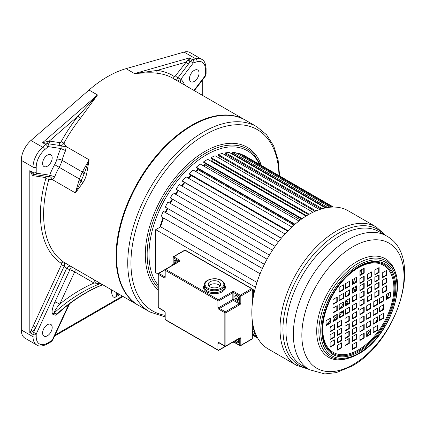 <?xml version="1.0" encoding="UTF-8"?>
<svg xmlns="http://www.w3.org/2000/svg" width="426" height="426" viewBox="0 0 426 426"><rect width="100%" height="100%" fill="white"/><g stroke="black" fill="none" stroke-linecap="round" stroke-linejoin="round"><path stroke-width="0.64" d="M80.605 118.002A2.258 0.458 -141.6 0 1 78.192 115.968L97.517 94.961L80.605 118.002A106.947 61.743 120 0 0 63.921 143.157L66.126 146.533L89.146 159.819L82.282 171.987L79.396 178.936L75.413 192.919L82.649 183.105C84.588 180.278 85.961 176.966 86.771 173.169L89.146 159.819L84.465 172.935A7.53 0.378 9.4 0 1 86.771 173.169M47.392 166.199A6.779 3.914 -60 0 1 44.006 166.534A6.779 3.914 -60 0 1 42.6 163.435A6.779 3.914 -60 0 1 45.561 156.614A6.779 3.914 -60 0 1 50.785 154.798A6.779 3.914 -60 0 1 52.19 157.897A6.779 3.914 -60 0 1 47.392 166.199M48.239 176.556L34.778 174.548A2.258 1.8 -81.5 0 1 34.261 174.362A3.765 2.173 -60 0 1 33.798 174.202L29.82 170.634L32.296 175.075L33.015 175.677L33.015 325.954L35.906 327.221L32.472 331.737L29.82 332.615L31.3 330.091L32.472 331.737L33.526 332.349L64.209 266.106L66.69 268.252C67.968 266.372 69.47 265.787 71.195 266.506M187.6 60.327L189.975 60.961L189.458 57.888L175.453 75.865A1.507 0.868 -60 0 1 174.106 76.44A109.205 63.048 120 0 0 157.066 70.428A2.258 1.789 -83.8 0 0 157.849 73.405C154.414 72.537 146.645 72.596 134.547 73.581L126.027 68.661A106.947 61.743 120 0 0 88.997 90.04L30.954 140.479A18.073 10.437 120 0 0 21.3 160.357L21.3 329.942L33.015 336.705L33.015 334.458A2.258 1.305 0 0 0 36.21 334.458A1.507 0.868 -60 0 1 36.418 333.617L66.69 268.252A110.712 63.921 120 0 0 69.864 269.743A3.765 3.067 112.4 0 1 73.048 267.608M47.052 141.469L47.265 143.354L42.605 142.673L49.315 141.054L59.805 142.63A1.507 0.868 -60 0 0 61.152 141.656A109.205 63.048 120 0 1 78.192 115.968L49.315 141.054L50.06 144.031L60.551 145.607L61.243 146.874L60.796 148.509A41.423 23.915 120 0 0 56.903 159.17A14.308 8.259 -60 0 1 54.619 164.676A41.423 23.915 120 0 0 49.725 175.187L54.73 176.827L52.393 179.628L48.836 179.511A106.947 61.743 120 0 0 43.606 214.438A106.947 61.743 120 0 0 64.001 262.315L69.72 265.686M184.623 85.046A41.423 23.915 120 0 0 180.853 79.193L177.903 77.857L190.582 61.312L189.975 60.961L188.393 64.166L185.944 62.175L157.066 70.428L134.547 73.581L189.458 57.888L192.653 59.736L195.79 58.841A18.073 10.437 -60 0 1 201.695 59.299L189.98 52.536A18.073 10.437 120 0 0 184.069 52.073L126.027 68.661M69.523 303.807L52.861 339.788L51.077 341.801L46.929 344.197C42.27 346.365 38.883 346.626 36.758 344.98L25.043 338.217A18.073 10.437 -60 0 1 21.3 329.942M52.19 327.482A6.779 3.914 -60 0 1 49.23 334.303A6.779 3.914 -60 0 1 44.006 336.119A6.779 3.914 -60 0 1 42.6 333.015A6.779 3.914 -60 0 1 45.561 326.194A6.779 3.914 -60 0 1 50.785 324.378A6.779 3.914 -60 0 1 52.19 327.482M61.791 310.059L56.014 315.283L53.005 314.484C51.312 312.993 51.951 308.829 54.933 301.981L69.864 269.743A3.765 0.474 24.9 0 1 74.678 271.852L94.024 283.018L100.094 283.647L102.267 284.781L101.936 285.079L102.868 284.824M58.628 312.849L56.972 313.957L53.958 313.158C54.634 310.772 56.562 307.753 59.746 304.089A3.765 0.474 24.9 0 0 54.933 301.981M75.013 268.737A3.765 2.173 120 0 1 74.678 271.852L59.746 304.089A171.465 138.328 104.9 0 1 94.024 283.018L94.359 279.909M189.464 78.645A6.779 3.914 120 0 0 190.869 81.749A6.779 3.914 120 0 0 196.088 79.934A6.779 3.914 120 0 0 199.048 73.112A6.779 3.914 120 0 0 197.643 70.008A6.779 3.914 120 0 0 192.424 71.824A6.779 3.914 120 0 0 189.464 78.645M193.031 63.304A1.507 0.868 -60 0 1 193.862 62.67A2.258 1.582 74.1 0 0 192.653 59.736A3.765 2.173 -60 0 0 190.582 61.312A2.258 0.41 37.5 0 1 193.031 63.304L180.853 79.193L180.304 82.548M111.505 289.808L111.505 291.469C112.017 296.379 113.433 298.211 115.766 296.965L119.812 294.606M36.418 333.617A2.258 0.282 24.9 0 1 33.526 332.349A3.765 2.173 -60 0 0 33.015 334.458L29.82 332.615L29.82 170.634L33.015 172.482A3.765 2.173 -60 0 0 33.798 174.202L34.778 174.548A2.258 1.8 -81.5 0 0 36.711 173.233L49.725 175.187L48.99 176.401L47.776 176.396C48.889 176.705 49.24 177.743 48.836 179.511A2.258 0.74 -164.1 0 0 45.752 178.771A109.205 63.048 120 0 0 61.237 263.327A1.507 0.868 -60 0 1 61.317 264.844A2.258 0.282 -155.1 0 1 64.209 266.106C64.949 264.322 64.88 263.055 64.001 262.315A2.258 1.842 123.3 0 0 61.237 263.327M45.752 178.771A1.507 0.868 -60 0 0 45.326 177.525L33.015 175.677A2.258 1.8 98.5 0 1 34.272 174.42M32.296 175.075L34.021 174.229M61.317 264.844L31.3 330.091M21.3 160.357L33.015 167.125L33.015 172.482A2.258 1.305 0 0 0 36.21 172.482L36.21 167.125A15.815 9.132 -60 0 1 44.655 149.728L47.792 147.002A1.507 0.868 -60 0 1 48.617 146.677L60.796 148.509L65.609 150.618A37.658 21.742 120 0 0 62.068 160.314A18.073 10.437 -60 0 1 59.182 167.269A37.658 21.742 120 0 0 54.73 176.827M61.243 146.874L66.126 146.533L65.609 150.618M36.21 167.125A2.258 1.305 0 0 1 33.015 167.125A18.073 10.437 -60 0 1 42.669 147.242L45.8 144.52A3.765 2.173 -60 0 1 47.872 143.7L50.06 144.031L47.872 143.7A2.258 1.8 98.5 0 1 48.617 146.677M82.751 171.082L84.465 172.935L81.212 180.768A7.53 2.955 36.9 0 0 82.649 183.105M54.619 164.676L79.396 178.936L81.962 179.335M56.903 159.17A3.765 1.299 -165.1 0 1 62.068 160.314L82.282 171.987L83.981 174.468M79.044 180.022L81.212 180.768L75.413 192.919L52.393 179.628C51.567 177.706 50.433 176.625 48.99 176.401M111.505 291.469A3.765 2.173 180 0 1 113.369 290.883M116.351 292.609L116.266 295.458L118.779 294.009M56.014 315.283L56.972 313.957A169.207 136.506 -75.1 0 1 102.267 284.781L102.634 284.69M58.607 312.87L58.607 312.87C72.01 300.767 86.462 291.501 101.952 285.074M53.005 314.484L53.958 313.158A169.207 136.506 104.9 0 1 100.094 283.647L100.611 283.519M211.802 158.834A3.211 1.853 120 0 1 212.004 161.15A70.796 40.875 120 0 0 211.392 161.443A70.796 40.875 120 0 1 212.004 161.15L306.587 215.753M204.922 163.238A3.211 1.853 120 0 1 205.071 164.926A70.796 40.875 120 0 0 203.5 165.932A70.796 40.875 120 0 1 205.071 164.926L300.378 219.949M198.079 168.765A3.211 1.853 120 0 1 198.17 169.788A70.796 40.875 120 0 0 195.912 171.625A70.796 40.875 120 0 1 198.17 169.788L293.999 225.114M191.412 175.304A3.211 1.853 120 0 1 191.444 175.645A70.796 40.875 120 0 0 188.702 178.372A70.796 40.875 120 0 1 191.444 175.645L287.635 231.18M184.82 182.605A70.796 40.875 120 0 0 181.977 186.018A70.796 40.875 120 0 1 184.82 182.605M178.478 190.608A70.796 40.875 120 0 0 175.837 194.41A70.796 40.875 120 0 1 178.478 190.608M172.743 199.304A70.796 40.875 120 0 0 170.405 203.378A70.796 40.875 120 0 1 172.743 199.304M167.737 208.522A70.796 40.875 120 0 0 165.789 212.707A70.796 40.875 120 0 1 167.737 208.522M255.504 287.273L155.708 229.657L160.639 226.813A70.796 40.875 120 0 1 163.589 218.043A70.796 40.875 120 0 0 160.639 226.813L256.958 282.422M212.143 160.538A70.796 40.875 120 0 0 210.859 161.135M205.14 164.244A70.796 40.875 120 0 0 202.968 165.623M198.154 169.079A70.796 40.875 120 0 0 195.38 171.316M191.12 175.134A70.796 40.875 120 0 0 188.17 178.063M184.288 182.296A70.796 40.875 120 0 0 181.444 185.709M177.946 190.305A70.796 40.875 120 0 0 175.304 194.102M172.21 198.995A70.796 40.875 120 0 0 169.873 203.069M167.205 208.213A70.796 40.875 120 0 0 165.256 212.398M163.057 217.734A70.796 40.875 120 0 0 159.894 227.239M149.899 311.976L138.716 305.517A106.947 61.743 -60 0 1 116.564 256.558A106.947 61.743 120 0 1 163.249 148.935A106.947 61.743 120 0 1 245.658 120.281L256.841 126.74A106.947 61.743 120 0 0 174.585 155.229A106.947 61.743 120 0 0 127.747 262.634A106.947 61.743 120 0 0 127.747 263.018A106.947 61.743 120 0 0 149.899 311.976L164.969 316.88M339.33 317.466A75.69 43.702 120 0 0 339.815 316.837A2.902 1.672 120 0 0 339.517 316.571A2.902 1.672 120 0 0 339.272 316.47L339.202 316.433M354.954 291.23A75.69 43.702 120 0 0 355.572 289.813A2.902 1.672 120 0 0 354.837 289.872L352.909 288.759M354.837 289.872A3.211 1.853 -60 0 1 354.613 290.117A3.211 1.853 -60 0 1 352.483 291.049M360.998 274.445A75.69 43.702 120 0 0 361.962 270.702A2.902 1.672 120 0 0 361.163 271.042L360.194 270.483M361.163 271.042A3.211 1.853 -60 0 1 360.976 271.33A3.211 1.853 -60 0 1 359.938 272.438M326.146 207.781L232.064 153.461A3.211 1.853 120 0 1 232.186 153.637A3.211 1.853 120 0 1 232.388 154.223M321.05 209.065L225.402 153.839A3.211 1.853 120 0 1 225.551 153.972A3.211 1.853 120 0 1 225.94 155.511M315.032 211.317L218.384 155.517A2.902 1.672 120 0 1 218.416 154.574L315.985 210.907M308.461 214.64L211.152 158.461A2.902 1.672 120 0 1 211.067 157.588L309.185 214.23M301.603 219.06L203.841 162.615A2.902 1.672 120 0 1 203.649 161.827L302.13 218.687M294.67 224.529L196.594 167.908A2.902 1.672 120 0 1 196.295 167.216L295.026 224.22M287.838 230.972L189.549 174.223A2.902 1.672 120 0 1 189.149 173.654L288.051 230.754M254.104 329.506L253.699 329.277L253.699 328.063M158.046 274.051L155.708 272.704L155.708 229.657M354.874 278.242A67.782 39.133 -60 0 1 352.994 283.753M349.538 292.002A67.782 39.133 -60 0 1 347.951 295.277M343.036 304.047A67.782 39.133 -60 0 1 340.262 308.323M334.857 315.623A67.782 39.133 -60 0 1 332.978 317.897M329.894 321.364A67.782 39.133 -60 0 1 326.391 324.942M260.105 273.769L161.055 216.584A75.69 43.702 120 0 1 163.28 211.323L262.363 268.524M262.384 268.476L163.584 211.434A2.902 1.672 120 0 0 163.28 211.323M264.376 264.312L165.272 207.095A75.69 43.702 120 0 1 167.95 201.967L267.065 259.189L168.03 202.009A2.902 1.672 120 0 0 167.95 201.967M269.408 255.11L170.293 197.888A2.902 1.672 120 0 0 170.357 197.93A2.902 1.672 120 0 0 170.427 197.968M272.48 250.206L173.377 192.989A75.69 43.702 120 0 0 170.293 197.888M275.105 246.34L176.023 189.133A2.902 1.672 120 0 0 176.263 189.33L275.079 246.382M278.503 241.744L179.447 184.559A75.69 43.702 120 0 0 176.023 189.133M281.368 238.171L182.349 181.002A2.902 1.672 120 0 0 182.733 181.401A2.902 1.672 120 0 0 182.839 181.455M285.015 233.975L186.05 176.838A75.69 43.702 120 0 0 182.349 181.002M291.879 227.026L193.063 169.974A75.69 43.702 120 0 0 189.149 173.654M298.945 221.035L200.337 164.106A75.69 43.702 120 0 0 196.295 167.216M306.044 216.088L207.75 159.34A75.69 43.702 120 0 0 203.649 161.827M312.988 212.255L215.141 155.767A75.69 43.702 120 0 0 211.067 157.588M219.023 158.009A3.211 1.853 120 0 0 218.591 155.634M319.543 209.555L222.383 153.456A75.69 43.702 120 0 0 218.416 154.574M322.28 208.697L225.54 152.849A2.902 1.672 120 0 0 225.402 153.839M325.411 207.931L229.332 152.46A75.69 43.702 120 0 0 225.54 152.849M327.7 207.51L232.314 152.439A2.902 1.672 120 0 0 232.064 153.461M330.123 207.212L235.85 152.785A75.69 43.702 120 0 0 232.314 152.439M331.678 207.1L238.597 153.36A2.902 1.672 120 0 0 238.294 154.196M332.967 207.057L241.819 154.43A75.69 43.702 120 0 0 238.597 153.36M244.279 155.591A75.69 43.702 120 0 1 244.945 155.959L333.436 207.052L244.279 155.591A2.902 1.672 120 0 0 244.173 155.788M361.962 270.702L360.886 270.084M356.035 281.996A3.211 1.853 -60 0 1 355.577 281.874A70.796 40.875 120 0 0 356.317 279.69M355.572 289.813L353.069 288.37M349.538 299.766A3.211 1.853 -60 0 1 348.01 299.883A3.211 1.853 -60 0 1 347.691 299.606M348.718 303.44A75.69 43.702 120 0 0 349.538 302.002M347.744 303.999L345.779 302.865L347.744 303.999M345.704 302.993A70.796 40.875 120 0 0 346.668 301.336A3.211 1.853 -60 0 1 347.211 301.486A3.211 1.853 -60 0 1 347.781 303.77A2.902 1.672 120 0 0 347.866 303.93M347.781 303.77L345.891 302.678M342.413 311.262A3.211 1.853 -60 0 1 342.206 312.45A2.902 1.672 120 0 0 342.557 313.083A75.69 43.702 120 0 0 343.036 312.396M342.557 313.083L340.912 312.13M342.206 312.45L341.279 311.917M334.511 320.251L333.718 319.793M335.022 319.953L334.059 319.399M332.978 320.65A70.796 40.875 120 0 0 335.693 317.423A3.211 1.853 -60 0 1 335.725 317.445A3.211 1.853 -60 0 1 336.38 319.17M330.118 328.095A75.69 43.702 120 0 0 332.488 325.602M257.714 338.095L252.32 334.98L257.709 338.084M257.32 337.387L252.32 334.501M255.233 332.839L252.32 331.156M255.872 334.399L252.32 332.349M256.756 336.3L252.32 333.744M352.483 289.744A70.796 40.875 120 0 0 353.335 287.736M386.568 275.35L386.568 270.435L382.308 272.89L382.308 277.811L386.568 275.35L386.142 275.105L386.142 270.68M382.308 277.321L386.142 275.105M386.568 282.859L386.568 277.944L382.308 280.404L382.308 285.319L386.568 282.859L386.142 282.614L386.142 278.189M382.308 284.829L386.142 282.614M386.568 290.692L386.568 285.771L382.308 288.232L382.308 293.147L386.568 290.692L386.142 290.441L386.142 286.016M382.308 292.657L386.142 290.441M379.113 272.47L379.113 267.549L374.848 270.009L374.848 274.93L379.113 272.47L378.687 272.225L378.687 267.794M374.848 274.435L378.687 272.225M379.113 279.658L379.113 274.738L374.848 277.198L374.848 282.118L379.113 279.658L378.687 279.413L378.687 274.983M374.848 281.623L378.687 279.413M379.113 287.167L379.113 282.246L374.848 284.706L374.848 289.627L379.113 287.167L378.687 286.922L378.687 282.491M374.848 289.132L378.687 286.922M379.113 294.994L379.113 290.074L374.848 292.534L374.848 297.454L379.113 294.994L378.687 294.749L378.687 290.319M374.848 296.959L378.687 294.749M371.653 276.772L371.653 271.852L367.393 274.312L367.393 279.232L371.653 276.772L371.227 276.527L371.227 272.097M367.393 278.742L371.227 276.527M371.653 283.961L371.653 279.041L367.393 281.501L367.393 286.421L371.653 283.961L371.227 283.716L371.227 279.286M367.393 285.931L371.227 283.716M371.653 291.469L371.653 286.549L367.393 289.009L367.393 293.929L371.653 291.469L371.227 291.224L371.227 286.794M367.393 293.439L371.227 291.224M371.653 299.297L371.653 294.377L367.393 296.837L367.393 301.757L371.653 299.297L371.227 299.052L371.227 294.627M367.393 301.267L371.227 299.052M364.198 273.087L364.198 268.172L359.938 270.627L359.938 275.547L364.198 273.087L363.772 272.842L363.772 268.417M359.938 275.058L363.772 272.842M364.198 281.08L364.198 276.16L359.938 278.62L359.938 283.535L364.198 281.08L363.772 280.83L363.772 276.405M359.938 283.045L363.772 280.83M364.198 288.264L364.198 283.349L359.938 285.809L359.938 290.724L364.198 288.264L363.772 288.019L363.772 283.594M359.938 290.234L363.772 288.019M364.198 295.777L364.198 290.857L359.938 293.317L359.938 298.232L364.198 295.777L363.772 295.527L363.772 291.102M359.938 297.742L363.772 295.527M364.198 303.605L364.198 298.685L359.938 301.145L359.938 306.06L364.198 303.605L363.772 303.355L363.772 298.93M359.938 305.57L363.772 303.355M377.479 330.368L377.479 325.453L373.219 327.913L373.219 332.828L377.479 330.368L377.053 330.123L377.053 325.698M373.219 332.339L377.053 330.123M370.977 334.122L370.977 329.207L366.717 331.668L366.717 336.583L370.977 334.122L370.551 333.877L370.551 329.452M366.717 336.093L370.551 333.877M364.198 338.036L364.198 333.121L359.938 335.582L359.938 340.496L364.198 338.036L363.772 337.791L363.772 333.366M359.938 340.007L363.772 337.791M383.709 318.169L383.709 313.248L379.449 315.709L379.449 320.629L383.709 318.169L383.283 317.924L383.283 313.493M379.449 320.134L383.283 317.924M377.479 321.763L377.479 316.843L373.219 319.303L373.219 324.223L377.479 321.763L377.053 321.518L377.053 317.088M373.219 323.728L377.053 321.518M370.977 325.517L370.977 320.597L366.717 323.057L366.717 327.977L370.977 325.517L370.551 325.272L370.551 320.842M366.717 327.482L370.551 325.272M364.198 329.431L364.198 324.511L359.938 326.971L359.938 331.891L364.198 329.431L363.772 329.186L363.772 324.756M359.938 331.396L363.772 329.186M383.709 309.558L383.709 304.638L379.449 307.098L379.449 312.018L383.709 309.558L383.283 309.313L383.283 304.883M379.449 311.528L383.283 309.313M377.479 313.153L377.479 308.232L373.219 310.692L373.219 315.613L377.479 313.153L377.053 312.908L377.053 308.477M373.219 315.123L377.053 312.908M370.977 316.907L370.977 311.986L366.717 314.447L366.717 319.367L370.977 316.907L370.551 316.662L370.551 312.231M366.717 318.877L370.551 316.662M364.198 320.821L364.198 315.9L359.938 318.36L359.938 323.281L364.198 320.821L363.772 320.576L363.772 316.145M359.938 322.791L363.772 320.576M390.626 296.954L390.626 292.034L386.366 294.494L386.366 299.414L390.626 296.954L390.2 296.709L390.2 292.284M386.366 298.924L390.2 296.709M383.709 300.948L383.709 296.027L379.449 298.488L379.449 303.408L383.709 300.948L383.283 300.703L383.283 296.278M379.449 302.918L383.283 300.703M377.479 304.542L377.479 299.622L373.219 302.082L373.219 307.002L377.479 304.542L377.053 304.297L377.053 299.872M373.219 306.512L377.053 304.297M370.977 308.296L370.977 303.376L366.717 305.836L366.717 310.756L370.977 308.296L370.551 308.051L370.551 303.626M366.717 310.266L370.551 308.051M364.198 312.21L364.198 307.29L359.938 309.75L359.938 314.67L364.198 312.21L363.772 311.965L363.772 307.54M359.938 314.18L363.772 311.965M334.378 344.767L334.378 339.847L330.118 342.307L330.118 347.227L334.378 344.767L333.952 344.522L333.952 340.092M330.118 346.732L333.952 344.522M334.378 337.259L334.378 332.339L330.118 334.799L330.118 339.719L334.378 337.259L333.952 337.014L333.952 332.584M330.118 339.224L333.952 337.014M334.378 329.431L334.378 324.511L330.118 326.971L330.118 331.891L334.378 329.431L333.952 329.186L333.952 324.756M330.118 331.396L333.952 329.186M341.833 347.648L341.833 342.733L337.573 345.188L337.573 350.108L341.833 347.648L341.407 347.403L341.407 342.978M337.573 349.618L341.407 347.403M341.833 340.459L341.833 335.544L337.573 338.004L337.573 342.919L341.833 340.459L341.407 340.214L341.407 335.789M337.573 342.429L341.407 340.214M341.833 332.951L341.833 328.036L337.573 330.496L337.573 335.411L341.833 332.951L341.407 332.706L341.407 328.281M337.573 334.921L341.407 332.706M341.833 325.123L341.833 320.208L337.573 322.663L337.573 327.583L341.833 325.123L341.407 324.878L341.407 320.453M337.573 327.093L341.407 324.878M349.288 343.345L349.288 338.425L345.028 340.885L345.028 345.805L349.288 343.345L348.862 343.1L348.862 338.67M345.028 345.316L348.862 343.1M349.288 336.157L349.288 331.236L345.028 333.696L345.028 338.617L349.288 336.157L348.862 335.912L348.862 331.481M345.028 338.127L348.862 335.912M349.288 328.648L349.288 323.728L345.028 326.188L345.028 331.108L349.288 328.648L348.862 328.403L348.862 323.973M345.028 330.619L348.862 328.403M349.288 320.821L349.288 315.9L345.028 318.36L345.028 323.281L349.288 320.821L348.862 320.576L348.862 316.145M345.028 322.791L348.862 320.576M356.743 347.03L356.743 342.11L352.483 344.57L352.483 349.49L356.743 347.03L356.317 346.785L356.317 342.355M352.483 348.995L356.317 346.785M356.743 339.043L356.743 334.122L352.483 336.583L352.483 341.503L356.743 339.043L356.317 338.798L356.317 334.367M352.483 341.008L356.317 338.798M356.743 331.854L356.743 326.934L352.483 329.394L352.483 334.314L356.743 331.854L356.317 331.609L356.317 327.179M352.483 333.819L356.317 331.609M356.743 324.346L356.743 319.425L352.483 321.886L352.483 326.806L356.743 324.346L356.317 324.101L356.317 319.67M352.483 326.311L356.317 324.101M356.743 316.518L356.743 311.598L352.483 314.058L352.483 318.978L356.743 316.518L356.317 316.268L356.317 311.843M352.483 318.483L356.317 316.268M343.462 289.749L343.462 284.829L339.202 287.289L339.202 292.209L343.462 289.749L343.036 289.504L343.036 285.074M339.202 291.714L343.036 289.504M349.964 285.995L349.964 281.075L345.704 283.535L345.704 288.455L349.964 285.995L349.538 285.75L349.538 281.32M345.704 287.96L349.538 285.75M356.743 282.081L356.743 277.161L352.483 279.621L352.483 284.541L356.743 282.081L356.317 281.836L356.317 277.406M352.483 284.046L356.317 281.836M337.238 301.949L337.238 297.034L332.978 299.494L332.978 304.409L337.238 301.949L336.812 301.704L336.812 297.279M332.978 303.919L336.812 301.704M343.462 298.354L343.462 293.439L339.202 295.9L339.202 300.815L343.462 298.354L343.036 298.109L343.036 293.684M339.202 300.325L343.036 298.109M349.964 294.6L349.964 289.685L345.704 292.145L345.704 297.06L349.964 294.6L349.538 294.355L349.538 289.93M345.704 296.571L349.538 294.355M356.743 290.686L356.743 285.771L352.483 288.232L352.483 293.147L356.743 290.686L356.317 290.441L356.317 286.016M352.483 292.657L356.317 290.441M337.238 310.559L337.238 305.639L332.978 308.099L332.978 313.019L337.238 310.559L336.812 310.314L336.812 305.889M332.978 312.53L336.812 310.314M343.462 306.965L343.462 302.045L339.202 304.505L339.202 309.425L343.462 306.965L343.036 306.72L343.036 302.295M339.202 308.935L343.036 306.72M349.964 303.211L349.964 298.291L345.704 300.751L345.704 305.671L349.964 303.211L349.538 302.966L349.538 298.541M345.704 305.181L349.538 302.966M356.743 299.297L356.743 294.377L352.483 296.837L352.483 301.757L356.743 299.297L356.317 299.052L356.317 294.627M352.483 301.267L356.317 299.052M330.32 323.164L330.32 318.243L326.06 320.703L326.06 325.624L330.32 323.164L329.894 322.919L329.894 318.488M326.06 325.129L329.894 322.919M337.238 319.17L337.238 314.25L332.978 316.71L332.978 321.63L337.238 319.17L336.812 318.925L336.812 314.495M332.978 321.135L336.812 318.925M343.462 315.575L343.462 310.655L339.202 313.115L339.202 318.036L343.462 315.575L343.036 315.331L343.036 310.9M339.202 317.54L343.036 315.331M349.964 311.821L349.964 306.901L345.704 309.361L345.704 314.281L349.964 311.821L349.538 311.576L349.538 307.146M345.704 313.786L349.538 311.576M356.743 307.907L356.743 302.987L352.483 305.447L352.483 310.368L356.743 307.907L356.317 307.663L356.317 303.232M352.483 309.872L356.317 307.663M339.202 316.023A79.231 45.742 120 0 0 341.684 312.577M346.908 304.483A79.231 45.742 120 0 0 347.334 303.765M354.714 289.318A79.231 45.742 120 0 0 356.04 286.176M361.28 270.313A79.231 45.742 120 0 0 361.413 269.78M296.533 365.327A79.832 46.093 120 0 1 284.296 301.358A79.832 46.093 120 0 1 336.449 231.009A79.832 46.093 120 0 1 376.366 227.053L348.196 210.79A79.832 46.093 120 0 0 308.28 214.747A79.832 46.093 -60 0 0 256.127 285.095A79.832 46.093 -60 0 0 268.364 349.064L296.533 365.327L308.477 369.182M358.341 309.324A0.602 0.346 120 0 0 358.341 308.339A0.602 0.346 -60 0 0 358.341 309.324M357.915 309.074A0.602 0.346 120 0 0 358.341 308.339M366.717 335.528A76.595 44.224 120 0 0 370.551 330.427M376.014 322.12A76.595 44.224 120 0 0 377.053 320.363M379.449 316.087A76.595 44.224 120 0 0 379.736 315.538M382.66 309.67A76.595 44.224 120 0 0 383.283 308.317M387.277 298.397A76.595 44.224 120 0 0 389.055 292.944M366.717 335.081A79.231 45.742 120 0 0 370.551 329.9M375.434 322.45A79.231 45.742 120 0 0 377.053 319.718M382.191 309.942A79.231 45.742 120 0 0 383.283 307.593M386.946 298.589A79.231 45.742 120 0 0 388.8 293.088M208.836 285.83A6.214 3.589 180 0 1 218.842 284.829A6.214 3.589 180 0 1 220.061 285.83M218.842 281.756A6.214 3.589 0 0 0 212.073 280.979A6.214 3.589 0 0 0 208.234 284.291A6.214 3.589 0 0 0 210.055 286.831A6.214 3.589 0 0 0 216.829 287.609A6.214 3.589 0 0 0 220.663 284.291A6.214 3.589 0 0 0 218.842 281.756M253.699 294.819L253.699 289.92L252.32 290.713M253.699 289.92L252.293 289.11M252.32 330.07L253.699 329.277M202.243 95.216L202.243 80.333M245.392 120.132L172.7 78.16A106.947 61.743 120 0 0 157.849 73.405M47.792 147.002A2.258 0.948 49 0 0 45.8 144.52L42.605 142.673L97.517 94.961L88.997 90.04M245.126 119.978A106.947 61.743 120 0 0 162.716 148.626A106.947 61.743 120 0 0 116.032 256.255A106.947 61.743 120 0 0 138.184 305.213A106.947 61.743 120 0 0 138.45 305.362L69.667 265.654M68.804 304.356L52.409 339.762A1.507 0.868 -60 0 1 51.546 340.763L47.392 343.164A15.815 9.132 -60 0 1 36.21 336.705L36.21 334.458M30.954 140.479L42.669 147.242A2.258 0.948 49 0 1 44.655 149.728M193.862 62.67L196.993 61.775A15.815 9.132 -60 0 1 205.439 69.422A2.258 1.305 180 0 0 206.099 68.495L206.099 73.858L205.14 76.558A2.258 0.41 -142.5 0 0 204.943 76.105L193.963 90.434M205.439 69.422L205.439 74.779A1.507 0.868 -60 0 1 204.943 76.105M179.516 78.586C178.537 80.322 178.19 81.35 178.478 81.664M174.538 79.295C175.555 79.79 176.678 79.311 177.903 77.857A2.258 0.41 -142.5 0 1 175.453 75.865M174.106 76.44A2.258 1.842 -56.5 0 0 174.186 79.018M196.993 61.775A2.258 1.582 74.1 0 0 195.79 58.841L184.069 52.073M206.099 73.858A2.258 1.305 180 0 1 205.439 74.779M51.077 341.801A2.258 1.305 -120 0 0 51.546 340.763M46.929 344.197A2.258 1.305 -120 0 0 47.392 343.164M36.758 344.98A18.073 10.437 -60 0 1 33.015 336.705A2.258 1.305 0 0 0 36.21 336.705M52.861 339.788A2.258 0.282 -155.1 0 1 52.409 339.762M55.055 335.049L122.459 296.134M45.326 177.525A2.258 1.8 98.5 0 1 46.487 176.305M36.711 173.233A1.507 0.868 -60 0 1 36.21 172.482M59.805 142.63A2.258 1.8 -81.5 0 0 60.551 145.607C61.775 145.655 62.899 144.84 63.921 143.157L61.152 141.656M119.493 294.813L119.514 294.435M115.766 296.965L116.266 295.458A92.41 53.351 60 0 1 118.172 293.658M95.696 283.045L96.052 280.888M278.971 175.608A104.684 60.439 120 0 0 204.288 135.202A104.684 60.439 120 0 0 130.947 262.645A104.684 60.439 120 0 0 164.969 315.299M259.434 164.324A81.435 47.014 120 0 0 194.911 162.817A81.435 47.014 120 0 0 148.983 254.45A81.435 47.014 120 0 0 158.046 285.021M260.584 164.99L254.082 154.531A82.894 47.856 120 0 0 188.393 166.129A82.894 47.856 120 0 0 147.151 254.583A82.894 47.856 120 0 0 158.046 287.593M158.046 289.888A84.353 48.702 -60 0 1 145.325 254.716A84.353 48.702 -60 0 1 195.22 157.961A84.353 48.702 -60 0 1 261.431 165.48M358.607 350.854A51.28 29.607 -60 0 1 322.727 323.653A51.28 29.607 -60 0 1 353.372 270.574A51.28 29.607 -60 0 1 358.607 267.113A51.28 29.607 -60 0 1 394.865 288.051A51.28 29.607 -60 0 1 358.607 350.854M358.341 349.884A50.279 29.032 -60 0 1 322.786 329.357A50.279 29.032 -60 0 1 358.341 267.773A50.279 29.032 -60 0 1 393.896 288.301A50.279 29.032 -60 0 1 358.341 349.884M358.873 351.817A52.276 30.182 -60 0 1 321.912 330.475A52.276 30.182 -60 0 1 358.873 266.458A52.276 30.182 -60 0 1 395.839 287.795A52.276 30.182 -60 0 1 358.873 351.817M347.925 239.785A77.197 44.57 120 0 0 297.497 307.812A77.197 44.57 120 0 0 309.329 369.672L324.75 373.927L336.348 372.596L351.69 366.222C397.229 341.801 424.882 256.596 386.526 235.961A77.197 44.57 120 0 0 347.925 239.785M309.329 369.672L301.896 365.38A77.197 44.57 -60 0 1 290.063 303.52A77.197 44.57 -60 0 1 340.496 235.493A77.197 44.57 -60 0 1 379.092 231.675L386.526 235.961M384.231 234.641A78.512 45.332 120 0 0 338.473 233.251A78.512 45.332 120 0 0 285.452 308.967A78.512 45.332 120 0 0 307.039 368.346M352.93 364.688A72.239 41.711 120 0 0 404.013 276.213A72.239 41.711 120 0 0 352.93 246.723A72.239 41.711 120 0 0 301.848 335.198A72.239 41.711 120 0 0 352.93 364.688M349.485 357.888A56.844 32.818 -60 0 1 316.875 326.806A56.844 32.818 -60 0 1 356.892 261.58A56.844 32.818 -60 0 1 396.398 276.634M389.817 263.838A55.412 31.993 120 0 0 358.042 263.412A55.412 31.993 120 0 0 320.762 316.268A55.412 31.993 120 0 0 335.113 358.58C342.286 360.284 350.103 358.713 358.564 353.868C389.092 337.797 409.375 281.267 389.817 263.838M358.873 265.094A53.942 31.146 120 0 0 320.73 331.156A53.942 31.146 120 0 0 358.873 353.181A53.942 31.146 120 0 0 397.016 287.113A53.942 31.146 120 0 0 358.873 265.094M224.619 284.909A10.165 5.868 180 0 1 218.341 290.33A10.165 5.868 180 0 1 207.26 289.057A10.165 5.868 180 0 1 204.283 284.909L204.283 286.751A10.165 5.868 0 0 0 207.26 290.905A10.165 5.868 0 0 0 218.341 292.177A10.165 5.868 0 0 0 224.619 286.751L224.619 284.909C224.875 283.604 223.831 282.103 221.483 280.409C215.678 276.772 204.011 279.371 204.283 284.909M207.792 288.136A9.415 5.437 0 0 0 221.105 288.136A9.415 5.437 0 0 0 221.105 280.446A9.415 5.437 0 0 0 207.792 280.446A9.415 5.437 0 0 0 207.792 288.136M224.619 285.069A10.922 6.305 180 0 1 220.428 292.641A10.922 6.305 180 0 1 206.727 291.826A10.922 6.305 180 0 1 204.283 285.069M236.169 340.262A2.071 1.198 -120 0 0 238.384 341.737L238.459 340.294L237.942 339.24M238.065 339.171A2.822 1.629 60 0 1 238.816 341.402A2.822 1.629 60 0 1 237.479 342.808A2.822 1.629 60 0 1 235.258 340.789M235.887 296.666A2.071 1.198 -120 0 0 236.787 298.754A2.071 1.198 -120 0 0 238.384 299.308L238.592 298.669C237.442 296.118 236.68 295.133 236.313 295.719A2.071 1.198 -120 0 0 235.887 296.666M238.816 298.972A2.822 1.629 60 0 1 236.819 300.128A2.822 1.629 60 0 1 234.822 296.666A2.822 1.629 60 0 1 236.819 295.516A2.822 1.629 60 0 1 238.816 298.972M177.546 262.299L176.561 261.016L175.603 260.669A2.071 1.198 -120 0 0 175.177 261.617A2.071 1.198 -120 0 0 175.773 263.321M174.857 263.848A2.822 1.629 60 0 1 174.112 261.617A2.822 1.629 60 0 1 175.443 260.211A2.822 1.629 60 0 1 177.663 262.23M233.89 341.583L233.89 341.945L239.747 345.326L239.747 338.558A0.751 0.437 0 0 0 240.812 338.558L240.812 345.326L252.101 338.808L252.101 318.717M252.101 306.012L252.101 289.611L240.812 296.129L240.812 302.891A1.507 0.868 120 0 1 239.747 304.739L225.897 312.732L225.897 345.939L239.747 337.946A1.507 0.868 120 0 1 240.812 338.558M219.289 342.994L218.975 343.17L218.975 349.938A0.751 0.437 180 0 1 217.91 349.938A0.751 0.437 -60 0 0 218.069 350.278A0.751 0.751 0 0 0 218.82 350.278A0.751 0.437 -120 0 1 218.442 350.241A0.751 0.437 -60 0 1 218.069 350.278L165.347 319.841A0.751 0.437 -60 0 1 165.187 319.5A0.751 0.437 0 0 1 164.969 319.191L164.969 312.428A0.751 0.437 0 0 0 165.187 312.732L165.187 319.5L217.91 349.938L217.91 343.17A1.507 0.868 -120 0 1 218.975 342.557L224.832 345.939L224.832 312.732L218.975 309.351A0.751 0.437 -60 0 1 219.507 308.429L225.365 311.811L239.215 303.818L233.357 300.437L219.507 308.429A0.751 0.437 60 0 1 218.975 307.508L232.825 299.51L232.825 292.747L218.975 300.74L218.975 307.508A0.751 0.437 0 0 1 217.91 307.508A1.507 0.868 -120 0 0 218.975 309.351M217.91 307.508L217.91 300.74L165.187 270.302L165.187 277.065A0.751 0.437 180 0 1 164.969 276.762L165.032 276.799M164.995 269.802L158.797 273.375L164.654 276.762A0.751 0.437 120 0 0 164.122 277.683A1.507 0.868 -120 0 0 165.187 277.065M164.122 277.683L158.264 274.301L158.264 307.508L164.122 310.889A1.507 0.868 -120 0 1 165.187 312.732M158.264 273.684A0.751 0.437 0 0 0 158.046 273.993A0.751 0.437 0 0 0 158.264 274.301A0.751 0.437 120 0 1 158.797 273.375A0.751 0.437 -120 0 0 158.424 273.338L165.336 269.349A0.751 0.751 0 0 0 164.969 269.993A0.751 0.437 180 0 0 165.187 270.302A0.751 0.437 -60 0 1 165.719 269.381A0.751 0.437 -120 0 0 165.347 269.344L179.192 261.351A0.751 0.437 60 0 1 179.57 261.388L165.719 269.381L218.442 299.819L232.292 291.826A0.751 0.437 -120 0 1 232.825 292.747A0.751 0.437 180 0 1 233.89 292.747L233.89 299.51L239.747 302.891L239.747 296.129L233.89 292.747A0.751 0.437 -60 0 1 234.422 291.826L240.28 295.207L251.569 288.69L185.001 250.254L173.712 256.777L179.57 260.158A0.751 0.437 120 0 0 179.037 261.079L173.18 257.698L173.18 264.461L173.488 264.642M179.57 261.388A1.507 0.868 0 0 0 179.57 260.158M234.422 291.826A1.507 0.868 0 0 0 232.292 291.826M164.974 276.82A0.751 0.437 -120 0 1 164.654 276.762L164.969 276.58M179.037 261.442L179.037 261.079A0.751 0.437 0 0 1 179.25 261.324M239.902 345.667A0.751 0.751 0 0 0 240.653 345.667A0.751 0.437 60 0 0 240.812 345.326A0.751 0.437 180 0 1 239.747 345.326A0.751 0.437 120 0 0 239.902 345.667L234.044 342.286L232.665 342.286A0.751 0.437 -120 0 0 232.671 342.286L218.82 350.278A0.751 0.437 -120 0 0 218.975 349.938L225.173 346.359M239.641 338.255A0.751 0.437 -60 0 1 239.747 338.558L239.433 338.382M217.91 343.17A0.751 0.437 180 0 0 218.975 343.17A0.751 0.437 60 0 1 219.081 342.866M234.044 342.286A0.751 0.437 -60 0 1 233.89 341.945A0.751 0.437 0 0 0 233.475 341.822M239.588 338.217L239.588 338.292A0.751 0.437 -120 0 0 239.747 337.946M218.975 342.557A0.751 0.437 120 0 0 219.134 342.903L224.992 346.285A0.751 0.751 0 0 0 225.743 346.285A0.751 0.437 -120 0 0 225.897 345.939A0.751 0.437 0 0 1 224.832 345.939A0.751 0.437 120 0 0 224.992 346.285M252.101 338.808A0.751 0.437 60 0 1 251.947 339.149A0.751 0.751 0 0 0 252.32 338.5A0.751 0.437 0 0 1 252.101 338.808M225.365 346.247A0.751 0.437 -120 0 0 225.743 346.285L239.588 338.292M239.747 304.739A0.751 0.437 -120 0 0 239.215 303.818A0.751 0.437 120 0 0 239.747 302.891A0.751 0.437 0 0 0 240.812 302.891M252.32 289.302A0.751 0.751 0 0 0 251.947 288.652A0.751 0.437 -60 0 0 251.569 288.69A0.751 0.437 60 0 1 252.101 289.611A0.751 0.437 0 0 0 252.32 289.302L252.32 303.674M240.812 296.129A0.751 0.437 -120 0 0 240.28 295.207A0.751 0.437 -60 0 0 239.747 296.129A0.751 0.437 0 0 0 240.812 296.129M233.357 300.437A0.751 0.437 120 0 0 233.89 299.51A0.751 0.437 180 0 0 232.825 299.51A0.751 0.437 60 0 0 233.357 300.437M225.897 312.732A0.751 0.437 -120 0 0 225.365 311.811A0.751 0.437 -60 0 0 224.832 312.732A0.751 0.437 0 0 0 225.897 312.732M184.623 250.216A0.751 0.437 -120 0 1 185.001 250.254A0.751 0.437 -60 0 1 185.374 250.216A0.751 0.751 0 0 0 184.623 250.216L173.334 256.74A0.751 0.751 0 0 0 172.956 257.389L172.956 264.152A0.751 0.437 180 0 0 173.18 264.461A0.751 0.437 -60 0 1 173.078 264.881M164.969 312.428L164.282 311.236A0.751 0.437 -60 0 1 164.122 310.889M172.956 257.389A0.751 0.437 180 0 0 173.18 257.698A0.751 0.437 120 0 1 173.712 256.777A0.751 0.437 -120 0 0 173.334 256.74M218.975 300.74A0.751 0.437 -120 0 0 218.442 299.819A0.751 0.437 -60 0 0 217.91 300.74A0.751 0.437 0 0 0 218.975 300.74M158.424 307.849A0.751 0.437 -60 0 1 158.264 307.508A0.751 0.437 0 0 1 158.046 307.199A0.751 0.751 0 0 0 158.424 307.849L164.282 311.236M205.14 76.558L194.336 90.653M206.099 68.495C205.636 63.352 204.166 60.284 201.695 59.299M202.904 95.6L202.904 79.47M54.571 336.093L123.119 296.517M279.653 176.002L278.103 159.883L273.689 145.953L266.527 134.738L256.841 126.74M170.357 197.93L269.402 255.115M182.733 181.401L281.267 238.288M339.202 316.39L339.517 316.571M322.727 323.653C324.718 304.665 337.925 281.794 353.372 270.574M376.366 227.053L385.674 235.471M240.653 345.667L251.947 339.149M252.32 320.799L252.32 338.5M164.969 319.191A0.751 0.751 0 0 0 165.347 319.841M251.947 288.652L185.374 250.216M158.424 273.338A0.751 0.751 0 0 0 158.046 273.993L158.046 307.199M172.269 265.345L172.956 264.152M164.969 269.993L164.969 276.762"/></g></svg>
